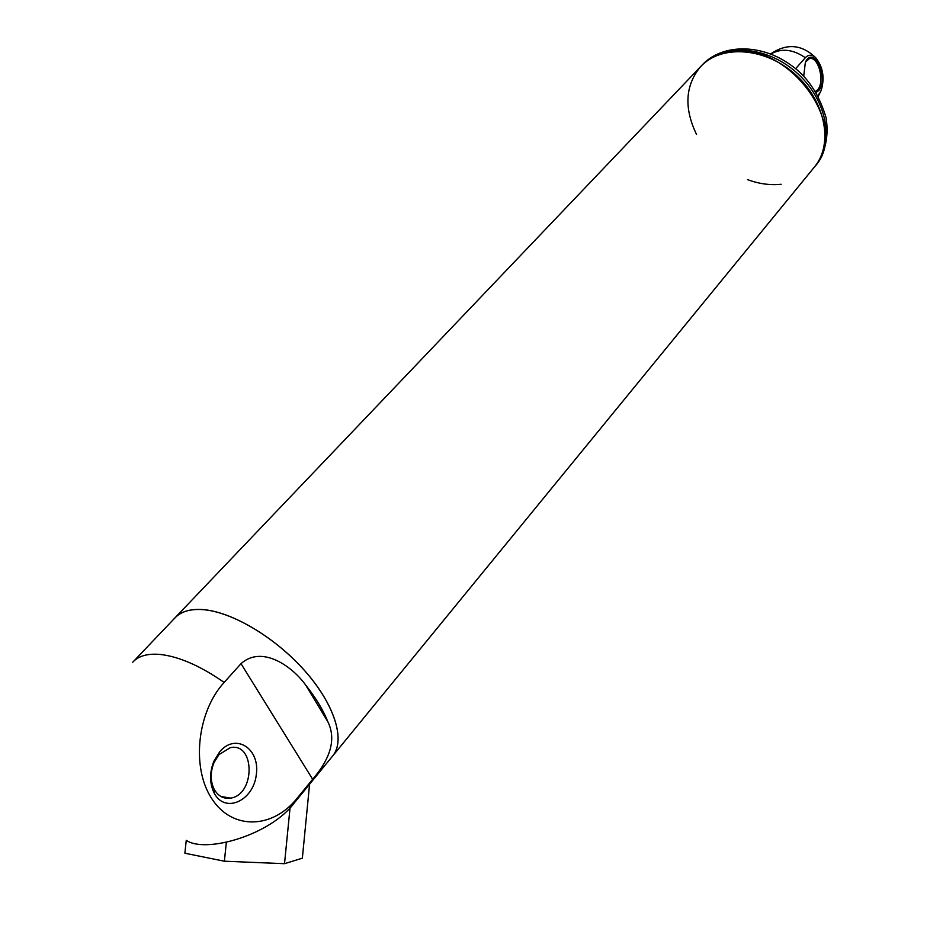 <?xml version="1.0" encoding="UTF-8"?>
<svg xmlns="http://www.w3.org/2000/svg" width="930" height="930" viewBox="0 0 930 930"><rect width="100%" height="100%" fill="white"/><g stroke="black" fill="none" stroke-linecap="round" stroke-linejoin="round"><path stroke-width="1.4" d="M815.459 91.477L817.586 89.815C825.317 81.886 818.191 55.242 809.216 58.764L805.38 62.217L803.694 76.318M818.121 96.069L821.202 90.361C824.864 77.876 823.027 66.995 815.691 57.707C811.971 54.417 808.519 54.417 805.345 57.707L795.557 68.75M819.051 93.942L817.784 95.43M816.075 92.477L818.737 90.547C829.188 79.306 814.413 45.454 805.822 61.31M241.01 663.671C262.19 644.618 292.764 666.81 305.784 685.224C315.84 697.837 323.187 710.02 327.848 721.75C336.16 738.618 331.092 757.787 312.654 779.27L241.01 663.671L224.153 682.411C197.125 711.752 191.057 767.831 211.959 798.94C232.454 830.502 272.63 828.839 297.019 798.382L312.654 779.27M309.585 784.199L302.355 858.181L284.522 863.691L224.386 861.215L184.884 853.229L186.256 840.325M224.386 861.215L226.339 842.301M284.522 863.691L290.067 807.659M186.291 840.325C205.449 853.74 270.897 835.07 294.589 802.52L307.458 786.792M332.196 756.555L332.975 755.602C345.518 739.745 334.416 704.254 304.819 670.856C275.315 637.434 231.779 611.615 202.659 609.615C189.999 608.79 180.687 611.649 174.735 618.171L174.108 618.834M218.934 754.66L213.97 762.67C210.18 772.272 210.261 781.165 214.202 789.326C218.178 796.196 223.653 799.126 230.617 798.114C255.564 794.627 255.053 741.78 230.163 747.72L218.934 754.66M219.864 751.58L213.912 761.159C209.378 772.667 209.471 783.316 214.191 793.092C224.897 813.936 253.367 800.939 256.296 774.783C260.261 748.731 235.918 732.631 219.864 751.58M728.667 52.127C717.042 54.184 707.591 59.125 700.325 66.948C720.285 44.582 763.983 46.965 794.371 73.598C825.003 99.952 833.838 143.197 814.889 166.447C851.938 126.596 786.989 38.851 728.667 52.127M813.948 167.609L814.889 166.447L813.948 167.609M331.603 757.287L333.01 755.625C345.553 739.769 334.463 704.254 304.842 670.844C275.327 637.41 231.779 611.58 202.635 609.569C189.964 608.755 180.653 611.615 174.701 618.148L133.618 661.3M781.142 184.268C770.203 185.419 758.985 183.873 747.499 179.63M696.558 134.478C683.899 108.182 685.154 85.665 700.325 66.948L175.631 617.171M805.345 57.707C792.837 49.197 781.316 47.988 770.796 54.068M327.848 721.75L305.784 685.224M132.723 662.241C138.465 655.906 147.672 653.313 160.332 654.464C179.106 656.592 200.38 665.915 224.153 682.411M297.019 798.382L294.589 802.52M701.441 65.774L701.848 65.356C721.808 42.989 765.483 45.338 795.824 71.947C826.421 98.266 835.233 141.5 816.284 164.75L815.343 165.9M815.691 57.707C801.776 44.28 786.722 43.036 770.552 53.975M818.249 96.29L821.202 90.361M701.848 65.356C721.517 43.791 760.298 43.396 789.768 64.333C806.612 75.528 818.702 93.244 826.038 117.494C828.944 135.617 825.689 151.369 816.284 164.75L299.995 795.929M230.617 798.114L220.863 796.464M214.202 789.326L214.191 793.092M213.97 762.67L213.912 761.159"/></g></svg>
